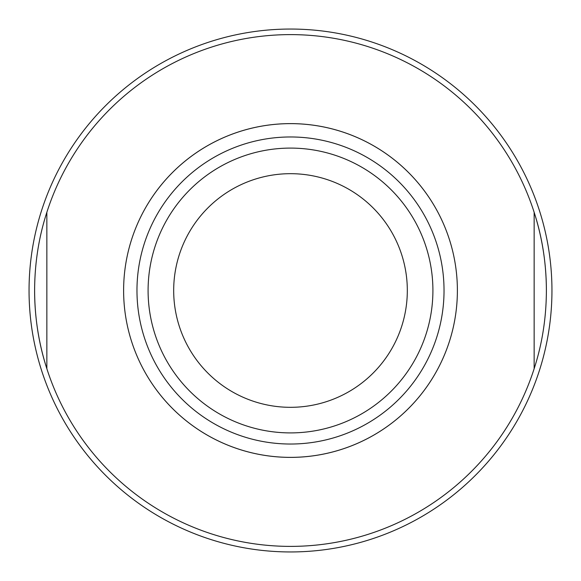 <?xml version="1.0" encoding="UTF-8"?>
<svg xmlns="http://www.w3.org/2000/svg" width="581" height="581" viewBox="0 0 581 581"><rect width="100%" height="100%" fill="white"/><g stroke="black" fill="none" stroke-linecap="round" stroke-linejoin="round"><path stroke-width="0.87" d="M290.5 29.05A261.45 261.45 0 0 0 29.05 290.5A261.45 261.45 0 0 0 290.5 551.95A261.45 261.45 0 0 0 551.95 290.5A261.45 261.45 0 0 0 290.5 29.05A261.45 261.45 0 0 0 29.05 290.5A261.45 261.45 0 0 1 290.5 29.05A261.45 261.45 0 0 1 551.95 290.5A261.45 261.45 0 0 0 290.5 29.05M551.95 290.5A261.45 261.45 0 0 1 290.5 551.95A261.45 261.45 0 0 1 29.05 290.5M546.387 290.5C546.3 263.215 542.218 237.157 534.15 212.312L534.15 368.688C542.218 343.843 546.3 317.785 546.387 290.5A255.887 255.887 0 0 0 46.8 212.472M34.613 290.5C34.7 317.785 38.782 343.843 46.85 368.688L46.85 212.312C38.782 237.157 34.7 263.215 34.613 290.5A255.887 255.887 0 0 0 534.2 368.528M534.15 368.688A255.887 255.887 0 0 1 46.85 368.688A255.887 255.887 0 0 0 534.15 368.688M46.85 212.312A255.887 255.887 0 0 1 534.15 212.312A255.887 255.887 0 0 0 46.85 212.312M148.097 289.265A142.41 142.41 0 0 0 289.883 432.903A142.41 142.41 0 0 0 432.91 290.5A142.41 142.41 0 0 0 291.117 148.097A142.41 142.41 0 0 0 148.097 289.265M290.5 407.317A116.817 116.817 0 0 0 407.317 290.5A116.817 116.817 0 0 0 290.5 173.683A116.817 116.817 0 0 0 173.683 290.5A116.817 116.817 0 0 0 290.5 407.317M456.187 310.436A166.885 166.885 0 0 1 123.869 299.716M124.813 270.564A166.885 166.885 0 0 1 457.131 281.284M457.385 290.5A166.885 166.885 0 0 1 290.5 457.385A166.885 166.885 0 0 1 123.615 290.5A166.885 166.885 0 0 1 290.5 123.615A166.885 166.885 0 0 1 457.385 290.5M444.029 290.485A153.529 153.529 0 0 0 291.139 136.971A153.529 153.529 0 0 0 136.971 289.207A153.529 153.529 0 0 0 136.971 290.5A153.529 153.529 0 0 0 289.854 444.029A153.529 153.529 0 0 0 444.029 291.793A153.529 153.529 0 0 0 444.029 290.485M148.09 290.5A142.41 142.41 0 0 0 289.883 432.903A142.41 142.41 0 0 0 432.91 290.5"/></g></svg>
